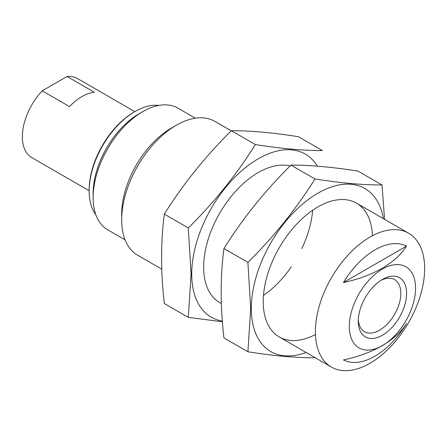 <?xml version="1.0" encoding="UTF-8"?>
<svg xmlns="http://www.w3.org/2000/svg" width="447" height="447" viewBox="0 0 447 447"><rect width="100%" height="100%" fill="white"/><g stroke="black" fill="none" stroke-linecap="round" stroke-linejoin="round"><path stroke-width="0.67" d="M349.308 326.45A46.851 27.049 -60 0 1 398.998 264.635A46.851 27.049 -60 0 1 398.998 330.886A46.851 27.049 -60 0 1 349.308 326.45M315.381 331.696A77.264 44.611 -60 0 1 349.107 253.941A77.264 44.611 -60 0 1 408.647 233.245A77.264 44.611 -60 0 1 408.647 322.46A77.264 44.611 -60 0 1 331.383 367.065A77.264 44.611 -60 0 1 315.381 331.696M406.524 246.101A65.1 37.582 120 0 0 343.441 282.521C372.457 276.475 395.958 262.998 406.524 246.101L343.441 282.521M343.441 359.947A65.1 37.582 120 0 0 406.524 323.522C396.059 340.273 372.703 353.845 343.441 359.947M382.431 335.216A34.162 19.724 -60 0 1 358.276 321.27A34.162 19.724 -60 0 1 382.431 279.431A34.162 19.724 -60 0 1 406.591 293.377A34.162 19.724 -60 0 1 382.431 335.216M89.154 190.718L31.804 157.607A45.655 26.362 -60 0 1 22.35 136.709A45.655 26.362 -60 0 1 42.219 90.83L67.05 76.493A45.655 26.362 -60 0 1 77.46 78.532L134.81 111.638M42.219 90.83L69.531 106.598A45.655 26.362 120 0 1 94.367 92.261L67.05 76.493M95.82 214.722A64.971 37.509 -60 0 1 89.154 191.048L89.154 189.902A63.569 36.699 -60 0 1 134.1 112.046L135.095 111.476A64.971 37.509 -60 0 1 158.931 105.414M89.154 191.048A64.971 37.509 -60 0 1 135.095 111.476M125.104 239.86L107.671 229.797A70.24 40.554 -60 0 1 93.127 197.641L93.127 193.339A64.971 37.509 -60 0 1 139.067 113.767L142.789 111.616A70.24 40.554 -60 0 1 177.912 108.14L195.345 118.204M93.127 197.641A70.24 40.554 -60 0 1 142.789 111.616M161.758 269.133L137.687 255.237A77.264 44.611 -60 0 1 121.685 219.868L121.685 214.13A70.24 40.554 -60 0 1 171.352 128.105L176.314 125.238A77.264 44.611 -60 0 1 214.946 121.411L231.261 130.831M121.685 219.868A77.264 44.611 -60 0 1 176.314 125.238M380.945 280.342A30.083 17.372 -60 0 1 394.589 279.604A30.083 17.372 -60 0 1 399.199 303.709A30.083 17.372 -60 0 1 379.548 330.221A30.083 17.372 -60 0 1 364.506 331.713A30.083 17.372 -60 0 1 358.321 319.527M306.111 352.476A94.121 54.338 -60 0 1 251.315 308.469A94.121 54.338 -60 0 1 311.967 196.909A94.121 54.338 -60 0 1 383.375 218.65M315.437 334.473A77.264 44.611 -60 0 1 263.233 301.591A77.264 44.611 -60 0 1 317.867 206.961A77.264 44.611 -60 0 1 372.446 235.731M384.565 219.337L382.006 184.952C363.316 185.069 340.966 183.074 314.956 178.962C296.266 208.883 273.916 236.686 247.906 262.378L250.683 308.681L247.906 351.778C273.916 355.885 296.266 357.879 314.956 357.768M247.906 351.778L223.93 337.932C220.276 306.402 220.276 276.604 223.93 248.532C242.62 218.617 264.97 190.813 290.98 165.122C309.67 165.004 332.02 167.005 358.03 171.112L382.006 184.952M290.98 165.122L314.956 178.962M223.93 248.532L247.906 262.378M222.349 321.069A94.121 54.338 -60 0 1 191.713 274.061A94.121 54.338 -60 0 1 242.497 170.078A94.121 54.338 -60 0 1 317.348 166.15M221.354 303.457A77.264 44.611 -60 0 1 203.631 267.177A77.264 44.611 -60 0 1 258.265 172.553A77.264 44.611 -60 0 1 290.114 165.993M312.649 210.263A77.264 44.611 -60 0 1 301.803 248.61M291.271 266.859A77.264 44.611 -60 0 1 263.484 295.422M188.304 317.364L164.328 303.524C160.674 271.994 160.674 242.19 164.328 214.124C183.019 184.209 205.369 156.405 231.378 130.714C250.069 130.597 272.419 132.591 298.428 136.704L322.404 150.544C303.714 150.661 281.364 148.661 255.354 144.554C236.664 174.47 214.314 202.273 188.304 227.964L191.081 274.268L188.304 317.364L222.405 321.762M231.378 130.714L255.354 144.554M164.328 214.124L188.304 227.964M408.647 233.245L356.499 203.134M331.383 367.065L279.235 336.96M221.36 303.541L219.633 302.546"/></g></svg>
